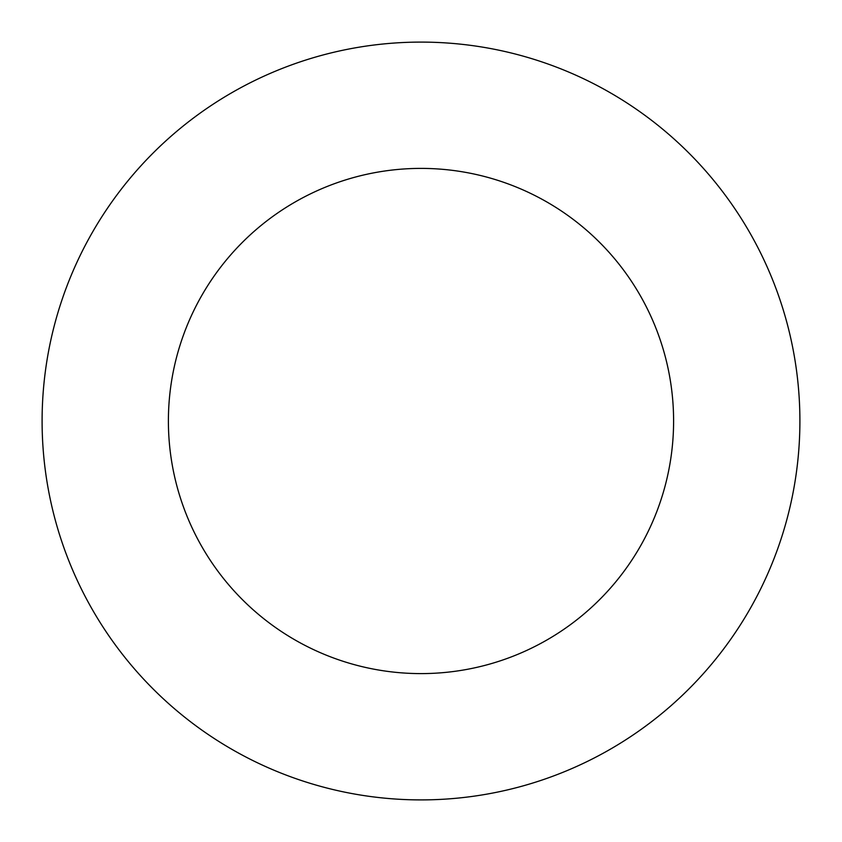 <?xml version="1.0" encoding="UTF-8"?>
<svg xmlns="http://www.w3.org/2000/svg" width="842" height="842" viewBox="0 0 842 842"><rect width="100%" height="100%" fill="white"/><g stroke="black" fill="none" stroke-linecap="round" stroke-linejoin="round"><path stroke-width="1.26" d="M673.6 421A252.6 252.6 0 0 0 294.7 202.238A252.6 252.6 0 0 0 294.7 639.762A252.6 252.6 0 0 0 673.6 421M799.9 421A378.9 378.9 0 0 0 231.55 92.862A378.9 378.9 0 0 0 231.55 749.138A378.9 378.9 0 0 0 799.9 421"/></g></svg>

